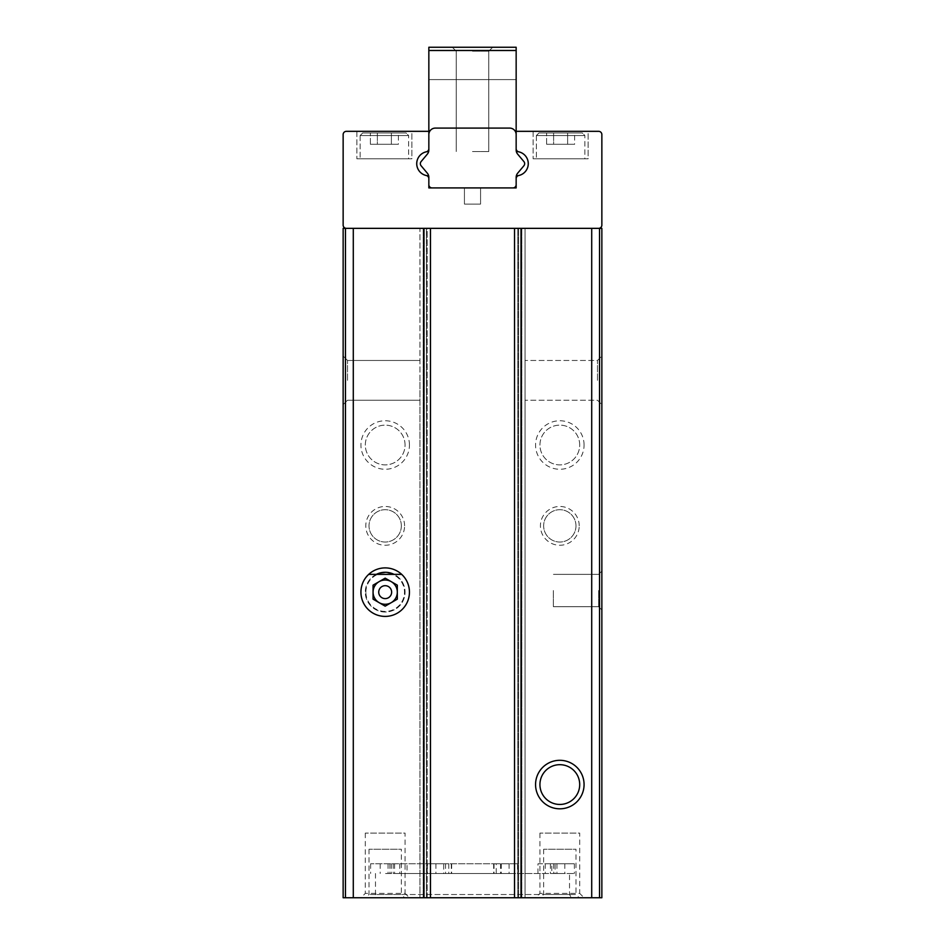 <?xml version="1.0" encoding="UTF-8"?>
<svg xmlns="http://www.w3.org/2000/svg" width="945" height="945" viewBox="0 0 945 945"><rect width="100%" height="100%" fill="white"/><g stroke="black" fill="none" stroke-linecap="round" stroke-linejoin="round"><path stroke-width="0.71" stroke-dasharray="4.72 3.54" d="M407.023 863.789L370.629 863.789L407.023 863.789L407.023 873.499L384.461 873.499L574.371 873.499L407.023 873.499M496.219 863.789L399.735 863.789L509.071 863.789L496.219 863.789L496.219 873.499L509.071 873.499L399.735 873.499L496.219 873.499M537.977 873.499L537.977 863.789L574.371 863.789L555.117 863.789L555.117 873.499M389.883 863.789L389.883 873.499M560.539 873.499L550.403 873.499L560.539 873.499M599.543 228.347L598.622 228.347A3.237 3.237 0 0 0 601.859 225.111L601.859 134.568A3.237 3.237 0 0 0 598.622 131.331L516.159 131.331L516.159 148.648A3.237 3.237 0 0 0 518.71 151.814A12.131 12.131 0 0 1 518.71 175.522A3.237 3.237 0 0 0 516.159 178.688L516.159 187.925L428.841 187.925L428.841 178.688A3.237 3.237 0 0 0 426.289 175.522A12.131 12.131 0 0 1 426.289 151.814A3.237 3.237 0 0 0 428.841 148.648L428.841 131.331L346.378 131.331A3.237 3.237 0 0 0 343.141 134.568L343.141 225.111A3.237 3.237 0 0 0 346.378 228.347L343.141 228.347L343.141 897.75L601.859 897.75L601.859 228.347L599.543 228.347L599.543 897.75M525.054 384.662L525.054 897.75L525.054 228.347L514.541 228.347L514.541 897.75L514.541 228.347L525.054 228.347L525.054 897.75L525.054 228.347L518.581 228.347L525.054 228.347L525.054 384.662M409.445 445.012A24.251 24.251 0 0 0 373.062 424.01A24.251 24.251 0 0 0 373.062 466.015A24.251 24.251 0 0 0 409.445 445.012M404.59 525.857A19.408 19.408 0 0 0 375.484 509.06A19.408 19.408 0 0 0 375.484 542.666A19.408 19.408 0 0 0 404.59 525.857M423.998 228.347L346.378 228.347L430.459 228.347L430.459 897.75L427.223 897.75L430.459 897.75L430.459 228.347L423.998 228.347L423.998 897.75M419.946 376.004L419.946 897.75L426.419 897.75L419.946 897.75L423.183 897.75L419.946 897.75L419.946 228.347L518.581 228.347L419.946 228.347L419.946 897.75L419.946 376.004M579.214 525.857A19.408 19.408 0 0 0 550.108 509.06A19.408 19.408 0 0 0 550.108 542.666A19.408 19.408 0 0 0 579.214 525.857M584.069 445.012A24.251 24.251 0 0 0 547.687 424.01A24.251 24.251 0 0 0 547.687 466.015A24.251 24.251 0 0 0 584.069 445.012M343.141 380.339L343.141 356.076L343.141 380.339M601.859 590.53L601.859 609.938L601.859 590.53M601.859 380.339L601.859 356.076L601.859 380.339M571.382 897.75L373.618 897.75L571.382 897.75L569.516 894.513L375.484 894.513L569.516 894.513L569.516 873.499M579.214 897.75L540.41 897.75L579.214 897.75L575.977 894.513L543.647 894.513L575.977 894.513L575.977 849.248L543.647 849.248L575.977 849.248M404.59 897.75L365.786 897.75L404.59 897.75L401.353 894.513L369.022 894.513L401.353 894.513L401.353 849.248L369.022 849.248L401.353 849.248M584.069 897.75L535.555 897.75L584.069 897.75L579.698 893.379L539.938 893.379L579.698 893.379L579.698 833.077L539.938 833.077L579.698 833.077M409.445 897.75L360.931 897.75L409.445 897.75L405.062 893.379L365.302 893.379L405.062 893.379L405.062 833.077L365.302 833.077L405.062 833.077M427.223 897.75L423.183 897.75L427.223 897.75L427.223 228.347L419.946 228.347L430.459 228.347L427.223 228.347L427.223 897.75M347.524 380.339L347.524 360.458L347.524 380.339M597.476 380.339L597.476 360.458L597.476 380.339M579.698 784.563A19.88 19.88 0 0 0 549.872 767.352A19.88 19.88 0 0 0 549.872 801.785A19.88 19.88 0 0 0 579.698 784.563M376.311 574.371A19.88 19.88 0 0 0 388.241 611.793A19.88 19.88 0 0 0 405.062 592.149A19.88 19.88 0 0 0 375.248 574.938A19.88 19.88 0 0 0 375.248 609.371A19.88 19.88 0 0 0 405.062 592.149A19.88 19.88 0 0 0 394.065 574.371M579.698 445.012A19.88 19.88 0 0 0 549.872 427.801A19.88 19.88 0 0 0 549.872 462.223A19.88 19.88 0 0 0 579.698 445.012A19.88 19.88 0 0 0 549.872 427.801A19.88 19.88 0 0 0 549.872 462.223A19.88 19.88 0 0 0 579.698 445.012M405.062 445.012A19.88 19.88 0 0 0 375.248 427.801A19.88 19.88 0 0 0 375.248 462.223A19.88 19.88 0 0 0 405.062 445.012A19.88 19.88 0 0 0 375.248 427.801A19.88 19.88 0 0 0 375.248 462.223A19.88 19.88 0 0 0 405.062 445.012M575.977 525.857A16.171 16.171 0 0 0 551.726 511.859A16.171 16.171 0 0 0 551.726 539.867A16.171 16.171 0 0 0 575.977 525.857A16.171 16.171 0 0 0 551.726 511.859A16.171 16.171 0 0 0 551.726 539.867A16.171 16.171 0 0 0 575.977 525.857M401.353 525.857A16.171 16.171 0 0 0 377.102 511.859A16.171 16.171 0 0 0 377.102 539.867A16.171 16.171 0 0 0 401.353 525.857A16.171 16.171 0 0 0 377.102 511.859A16.171 16.171 0 0 0 377.102 539.867A16.171 16.171 0 0 0 401.353 525.857M521.002 228.347L514.541 228.347L521.002 228.347L521.002 897.75M430.459 228.347L430.459 897.75M514.541 228.347L514.541 897.75M346.378 228.347L598.622 228.347M588.109 131.331L533.134 131.331L588.109 131.331L533.134 131.331L588.109 131.331L588.109 158.819L533.134 158.819L588.109 158.819L533.134 158.819L588.109 158.819L588.109 131.331M464.42 187.925L480.58 187.925L480.58 204.096L480.58 187.925L480.58 204.096L480.58 187.925L464.42 187.925L480.58 187.925L464.42 187.925L480.58 187.925L480.58 204.096L464.42 204.096L480.58 204.096L464.42 204.096L480.58 204.096L480.58 187.925L480.58 204.096L480.58 187.925L464.42 187.925L464.42 204.096L464.42 187.925L464.42 204.096L480.58 204.096L464.42 204.096L464.42 187.925L464.42 204.096L464.42 187.925L480.58 187.925L464.42 187.925L464.42 204.096L480.58 204.096L464.42 204.096L464.42 187.925M411.866 131.331L356.891 131.331L411.866 131.331L356.891 131.331L411.866 131.331L411.866 158.819L356.891 158.819L411.866 158.819L356.891 158.819L411.866 158.819L411.866 131.331M555.117 863.789L550.403 863.789L551.774 863.789L551.774 873.499M537.977 863.789L551.774 863.789M509.071 863.789L509.071 873.499M435.928 863.789L435.928 873.499M509.402 873.499L501.311 873.499L509.402 873.499M435.598 873.499L443.689 873.499L435.598 873.499M517.482 863.789L501.311 863.789L517.482 863.789L517.482 873.499M443.689 863.789L427.518 863.789L443.689 863.789L443.689 873.499M598.622 590.53L598.622 606.702L598.622 590.53M553.345 590.53L553.345 606.702L553.345 590.53M408.63 158.819L360.128 158.819L408.63 158.819L360.128 158.819L408.63 158.819L408.63 135.537L408.63 158.819M406.043 132.95L362.715 132.95L406.043 132.95L408.63 135.537L360.128 135.537L408.63 135.537L360.128 135.537L408.63 135.537L406.043 132.95L362.715 132.95L406.043 132.95M377.374 132.95L398.377 132.95L370.369 132.95L377.374 132.95L377.374 144.266L370.369 144.266L370.369 132.95L370.369 144.266L377.374 144.266L377.374 132.95L377.374 144.266L391.384 144.266L370.369 144.266L377.374 144.266L377.374 132.95M398.377 132.95L391.384 132.95L398.377 132.95L398.377 144.266L391.384 144.266L391.384 132.95L391.384 144.266L398.377 144.266L398.377 132.95M584.872 158.819L536.37 158.819L584.872 158.819L536.37 158.819L584.872 158.819L584.872 135.537L584.872 158.819M582.285 132.95L538.957 132.95L582.285 132.95L584.872 135.537L536.37 135.537L584.872 135.537L536.37 135.537L584.872 135.537L582.285 132.95L538.957 132.95L582.285 132.95M553.616 132.95L574.631 132.95L546.623 132.95L553.616 132.95L553.616 144.266L546.623 144.266L546.623 132.95L546.623 144.266L553.616 144.266L553.616 132.95L553.616 144.266L567.626 144.266L546.623 144.266L553.616 144.266L553.616 132.95M574.631 132.95L567.626 132.95L574.631 132.95L574.631 144.266L567.626 144.266L567.626 132.95L567.626 144.266L574.631 144.266L574.631 132.95M567.626 144.266L553.616 144.266L567.626 144.266L567.626 132.95L567.626 144.266L574.631 144.266L567.626 144.266M391.384 144.266L377.374 144.266L391.384 144.266L391.384 132.95L391.384 144.266L398.377 144.266L391.384 144.266M516.159 50.487L516.159 47.25L516.159 50.487L516.159 47.25L428.841 47.25L428.841 79.593L428.841 47.25L428.841 50.487L428.841 47.25L516.159 47.25L428.841 47.25L516.159 47.25L428.841 47.25L516.159 47.25L516.159 79.593L516.159 47.25L516.159 79.593L428.841 79.593L428.841 134.568L428.841 47.25L516.159 47.25L516.159 134.568L516.159 50.487L428.841 50.487L428.841 79.593L516.159 79.593L428.841 79.593L516.159 79.593L516.159 50.487L428.841 50.487L516.159 50.487L428.841 50.487L516.159 50.487L516.159 134.568A6.473 6.473 0 0 0 509.686 128.095L435.314 128.095A6.473 6.473 0 0 0 428.841 134.568L428.841 50.487L516.159 50.487L428.841 50.487M516.159 131.331L516.159 134.568A6.473 6.473 0 0 0 509.686 128.095L435.314 128.095A6.473 6.473 0 0 0 428.841 134.568A6.473 6.473 0 0 1 435.314 128.095A6.473 6.473 0 0 0 428.841 134.568A6.473 6.473 0 0 1 435.314 128.095L509.686 128.095A6.473 6.473 0 0 1 516.159 134.568A6.473 6.473 0 0 0 509.686 128.095A6.473 6.473 0 0 1 516.159 134.568L516.159 149.995A6.473 6.473 0 0 0 517.671 154.153L523.908 161.595L517.671 154.153A6.473 6.473 0 0 1 516.348 151.543A6.473 6.473 0 0 0 517.671 154.153A6.473 6.473 0 0 1 516.348 151.543A12.131 12.131 0 0 0 516.159 151.543L516.159 149.995A6.473 6.473 0 0 0 517.671 154.153L523.908 161.595L517.671 154.153A6.473 6.473 0 0 1 516.159 149.995A6.473 6.473 0 0 0 516.348 151.543A12.131 12.131 0 0 0 516.159 151.543A12.131 12.131 0 0 1 528.279 163.674A12.131 12.131 0 0 1 516.348 175.794A12.131 12.131 0 0 0 528.279 163.674A12.131 12.131 0 0 0 516.348 151.543A12.131 12.131 0 0 1 528.279 163.674A12.131 12.131 0 0 1 516.348 175.794A6.473 6.473 0 0 0 516.159 177.341L516.159 184.688L516.159 177.341A6.473 6.473 0 0 1 517.671 173.183L523.908 165.741A3.237 3.237 0 0 0 523.908 161.595A3.237 3.237 0 0 1 523.908 165.741A3.237 3.237 0 0 0 523.908 161.595A3.237 3.237 0 0 1 523.908 165.741A3.237 3.237 0 0 0 523.908 161.595A3.237 3.237 0 0 1 523.908 165.741L517.671 173.183A6.473 6.473 0 0 0 516.348 175.794A6.473 6.473 0 0 1 517.671 173.183A6.473 6.473 0 0 0 516.348 175.794A12.131 12.131 0 0 1 516.159 175.794L516.159 177.341A6.473 6.473 0 0 1 517.671 173.183L523.908 165.741L517.671 173.183A6.473 6.473 0 0 0 516.159 177.341A6.473 6.473 0 0 1 516.348 175.794A12.131 12.131 0 0 1 516.159 175.794L516.159 177.341A6.473 6.473 0 0 1 517.671 173.183L523.908 165.741A3.237 3.237 0 0 0 523.908 161.595L517.671 154.153A6.473 6.473 0 0 1 516.159 149.995L516.159 151.543A12.131 12.131 0 0 1 516.348 151.543A6.473 6.473 0 0 1 516.159 149.995A6.473 6.473 0 0 0 516.348 151.543M428.841 131.331L428.841 134.568A6.473 6.473 0 0 1 435.314 128.095L509.686 128.095A6.473 6.473 0 0 1 516.159 134.568A6.473 6.473 0 0 0 509.686 128.095L435.314 128.095A6.473 6.473 0 0 0 428.841 134.568M472.5 47.25L492.711 47.25L472.5 47.25M428.841 184.688A3.237 3.237 0 0 0 432.078 187.925L428.841 187.925L428.841 184.688A3.237 3.237 0 0 0 432.078 187.925L428.841 187.925L428.841 184.688A3.237 3.237 0 0 0 432.078 187.925L512.922 187.925A3.237 3.237 0 0 0 516.159 184.688A3.237 3.237 0 0 1 512.922 187.925A3.237 3.237 0 0 0 516.159 184.688L516.159 187.925L512.922 187.925A3.237 3.237 0 0 0 516.159 184.688A3.237 3.237 0 0 1 512.922 187.925L516.159 187.925L516.159 184.688A3.237 3.237 0 0 1 512.922 187.925L516.159 187.925L516.159 184.688A3.237 3.237 0 0 1 512.922 187.925L432.078 187.925A3.237 3.237 0 0 1 428.841 184.688A3.237 3.237 0 0 0 432.078 187.925A3.237 3.237 0 0 1 428.841 184.688L428.841 187.925L432.078 187.925A3.237 3.237 0 0 1 428.841 184.688L428.841 177.341A6.473 6.473 0 0 0 427.329 173.183L421.092 165.741L427.329 173.183A6.473 6.473 0 0 1 428.652 175.794A6.473 6.473 0 0 0 427.329 173.183A6.473 6.473 0 0 1 428.652 175.794A12.131 12.131 0 0 0 428.841 175.794L428.841 177.341A6.473 6.473 0 0 0 427.329 173.183L421.092 165.741L427.329 173.183A6.473 6.473 0 0 1 428.841 177.341A6.473 6.473 0 0 0 428.652 175.794A12.131 12.131 0 0 0 428.841 175.794L428.841 177.341A6.473 6.473 0 0 0 428.652 175.794A12.131 12.131 0 0 1 416.721 163.674A12.131 12.131 0 0 1 428.652 151.543A12.131 12.131 0 0 0 416.721 163.674A12.131 12.131 0 0 0 428.652 175.794A12.131 12.131 0 0 1 416.721 163.674A12.131 12.131 0 0 1 428.652 151.543A6.473 6.473 0 0 0 428.841 149.995L428.841 151.543A12.131 12.131 0 0 0 428.652 151.543A6.473 6.473 0 0 1 427.329 154.153L421.092 161.595A3.237 3.237 0 0 0 421.092 165.741L427.329 173.183L421.092 165.741A3.237 3.237 0 0 1 421.092 161.595A3.237 3.237 0 0 0 421.092 165.741A3.237 3.237 0 0 1 421.092 161.595A3.237 3.237 0 0 0 421.092 165.741A3.237 3.237 0 0 1 421.092 161.595L427.329 154.153A6.473 6.473 0 0 0 428.652 151.543A6.473 6.473 0 0 1 427.329 154.153A6.473 6.473 0 0 0 428.652 151.543A12.131 12.131 0 0 1 428.841 151.543A12.131 12.131 0 0 0 428.652 151.543A12.131 12.131 0 0 1 428.841 151.543L428.841 149.995A6.473 6.473 0 0 1 428.652 151.543A6.473 6.473 0 0 0 428.841 149.995A6.473 6.473 0 0 1 427.329 154.153L421.092 161.595L427.329 154.153A6.473 6.473 0 0 0 428.841 149.995A6.473 6.473 0 0 1 427.329 154.153L421.092 161.595A3.237 3.237 0 0 0 421.092 165.741L427.329 173.183A6.473 6.473 0 0 1 428.841 177.341A6.473 6.473 0 0 0 428.652 175.794A12.131 12.131 0 0 0 428.841 175.794A12.131 12.131 0 0 1 428.652 175.794M472.5 151.543L488.778 151.543L472.5 151.543M472.5 51.184L488.778 51.184L472.5 51.184M516.159 175.794A12.131 12.131 0 0 0 516.348 175.794A12.131 12.131 0 0 1 516.159 175.794L516.159 177.341L516.159 175.794M385.182 606.158L397.313 599.154L397.313 585.156L385.182 578.151L373.062 585.156L373.062 599.154L385.182 606.158M360.931 592.149A24.251 24.251 0 0 1 397.313 571.146A24.251 24.251 0 0 1 397.313 613.151A24.251 24.251 0 0 1 360.931 592.149M401.672 574.371A24.251 24.251 0 0 0 368.692 574.371L401.672 574.371M365.892 592.149A19.302 19.302 0 0 1 394.833 575.434A19.302 19.302 0 0 1 394.833 608.864A19.302 19.302 0 0 1 365.892 592.149M378.721 592.149A6.473 6.473 0 0 1 388.419 586.55A6.473 6.473 0 0 1 388.419 597.748A6.473 6.473 0 0 1 378.721 592.149M353.288 228.347L353.288 897.75M591.712 228.347L591.712 897.75M345.457 228.347L345.457 897.75M517.777 228.347L517.777 897.75L517.777 228.347M521.817 228.347L521.817 897.75L521.817 228.347M518.581 228.347L518.581 897.75L518.581 228.347M426.419 228.347L426.419 897.75L426.419 228.347M423.183 228.347L423.183 897.75L423.183 228.347M393.226 863.789L393.226 873.499M391.324 863.789L391.324 873.499M448.78 863.789L448.78 873.499M451.308 863.789L451.308 873.499M445.532 863.789L445.532 873.499M500.543 863.789L500.543 873.499M494.034 863.789L494.034 873.499M553.675 863.789L553.675 873.499M574.371 863.789L574.371 873.499M370.629 863.789L370.629 873.499M419.946 360.458L347.524 360.458L343.141 356.076L347.524 360.458L419.946 360.458M419.946 400.219L347.524 400.219L343.141 404.59L347.524 400.219L419.946 400.219M597.476 400.219L601.859 404.59L597.476 400.219L525.054 400.219L597.476 400.219M597.476 360.458L601.859 356.076L597.476 360.458L525.054 360.458L597.476 360.458M365.302 833.077L365.302 893.379L360.931 897.75M539.938 833.077L539.938 893.379L535.555 897.75M369.022 849.248L369.022 894.513L365.786 897.75M543.647 849.248L543.647 894.513L540.41 897.75M375.484 873.499L375.484 894.513L373.618 897.75M564.827 863.789L564.827 873.499M380.173 863.789L380.173 873.499M394.597 863.789L394.597 873.499M388.052 863.789L388.052 873.499M451.639 863.789L451.639 873.499M399.735 863.789L399.735 873.499M545.265 863.789L545.265 873.499M493.656 863.789L493.656 873.499M556.948 863.789L556.948 873.499M501.311 863.789L501.311 873.499M427.518 863.789L427.518 873.499M550.403 863.789L550.403 873.499M598.622 606.702L601.859 609.938L598.622 606.702L553.345 606.702L598.622 606.702M598.622 574.371L601.859 571.134L598.622 574.371L553.345 574.371L598.622 574.371M356.891 131.331L356.891 158.819L356.891 131.331M360.128 135.537L360.128 158.819L360.128 135.537L362.715 132.95L360.128 135.537M533.134 131.331L533.134 158.819L533.134 131.331M536.37 135.537L536.37 158.819L536.37 135.537L538.957 132.95L536.37 135.537M456.222 51.184L456.222 151.543L456.222 51.184L452.289 47.25L456.222 51.184L456.222 151.543L456.222 51.184L452.289 47.25L456.222 51.184M488.778 51.184L488.778 151.543L488.778 51.184L492.711 47.25L488.778 51.184L488.778 151.543L488.778 51.184L492.711 47.25L488.778 51.184"/><path stroke-width="1.42" d="M598.622 228.347L601.859 228.347L601.859 897.75L343.141 897.75L343.141 228.347L598.622 228.347A3.237 3.237 0 0 0 601.859 225.111L601.859 134.568A3.237 3.237 0 0 0 598.622 131.331L516.159 131.331L516.159 148.648A3.237 3.237 0 0 0 518.71 151.814A12.131 12.131 0 0 1 518.71 175.522A3.237 3.237 0 0 0 516.159 178.688L516.159 187.925L428.841 187.925L428.841 178.688A3.237 3.237 0 0 0 426.289 175.522A12.131 12.131 0 0 1 426.289 151.814A3.237 3.237 0 0 0 428.841 148.648L428.841 131.331L346.378 131.331A3.237 3.237 0 0 0 343.141 134.568L343.141 225.111A3.237 3.237 0 0 0 346.378 228.347M584.069 784.563A24.251 24.251 0 0 0 547.687 763.56A24.251 24.251 0 0 0 547.687 805.565A24.251 24.251 0 0 0 584.069 784.563M409.445 592.149A24.251 24.251 0 0 0 373.062 571.146A24.251 24.251 0 0 0 373.062 613.151A24.251 24.251 0 0 0 409.445 592.149M579.698 784.563A19.88 19.88 0 0 0 549.872 767.352A19.88 19.88 0 0 0 549.872 801.785A19.88 19.88 0 0 0 579.698 784.563M394.065 574.371A19.88 19.88 0 0 0 376.311 574.371M430.459 228.347L430.459 897.75M514.541 228.347L514.541 897.75M516.159 50.487L428.841 50.487L428.841 47.25L516.159 47.25L516.159 131.331M516.348 151.543A12.131 12.131 0 0 1 528.279 163.674A12.131 12.131 0 0 1 516.348 175.794A6.473 6.473 0 0 0 516.159 177.341L516.159 187.925L512.922 187.925A3.237 3.237 0 0 0 516.159 184.688L516.159 177.341A6.473 6.473 0 0 1 517.671 173.183L523.908 165.741A3.237 3.237 0 0 0 523.908 161.595L517.671 154.153A6.473 6.473 0 0 1 516.159 149.995L516.159 134.568A6.473 6.473 0 0 0 509.686 128.095L435.314 128.095A6.473 6.473 0 0 0 428.841 134.568L428.841 149.995L428.841 134.568M428.841 50.487L428.841 131.331M428.841 184.688L428.841 187.925L432.078 187.925A3.237 3.237 0 0 1 428.841 184.688L428.841 177.341A6.473 6.473 0 0 0 427.329 173.183L421.092 165.741A3.237 3.237 0 0 1 421.092 161.595L427.329 154.153A6.473 6.473 0 0 0 428.841 149.995A6.473 6.473 0 0 1 428.652 151.543A12.131 12.131 0 0 0 416.721 163.674A12.131 12.131 0 0 0 428.652 175.794M379.122 602.65A12.131 12.131 0 0 0 397.313 592.149A12.131 12.131 0 0 0 379.122 581.647A12.131 12.131 0 0 0 379.122 602.65M368.692 574.371L401.672 574.371A24.251 24.251 0 0 1 394.892 614.38A24.251 24.251 0 0 1 368.692 574.371M373.062 599.154L385.182 606.158L397.313 599.154L397.313 585.156L385.182 578.151L373.062 585.156L373.062 599.154M378.721 592.149A6.473 6.473 0 0 1 388.419 586.55A6.473 6.473 0 0 1 388.419 597.748A6.473 6.473 0 0 1 378.721 592.149M521.002 228.347L521.002 897.75M591.712 228.347L591.712 897.75M345.457 228.347L345.457 897.75M353.288 228.347L353.288 897.75M423.998 228.347L423.998 897.75M599.543 228.347L599.543 897.75"/></g></svg>
